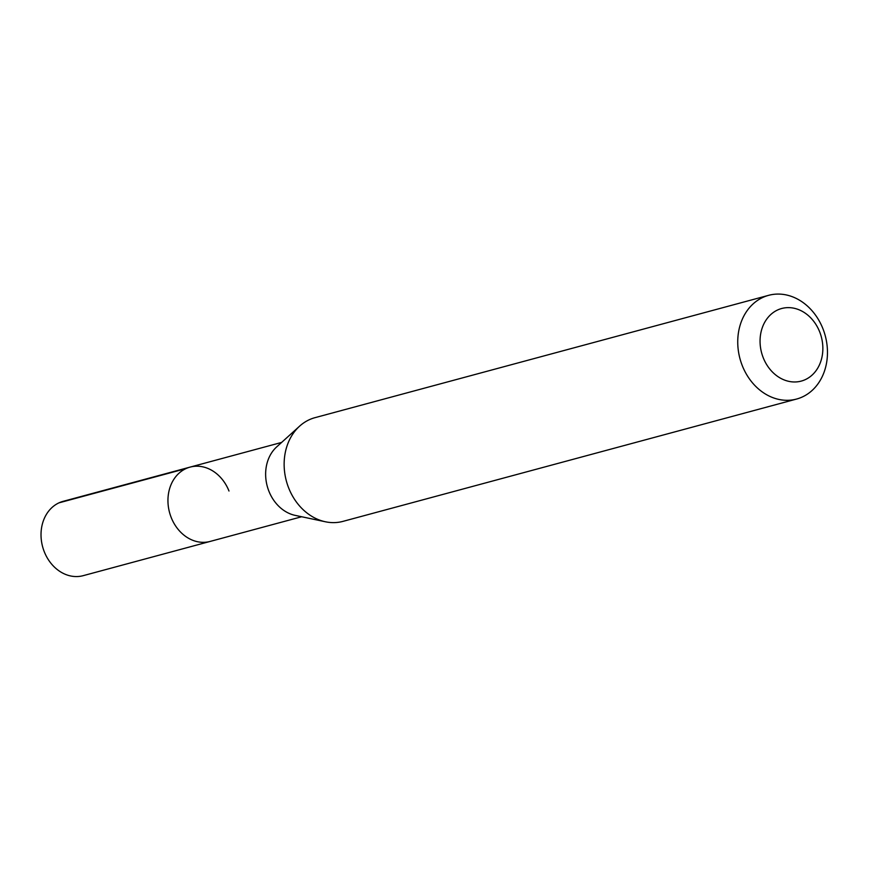 <?xml version="1.0" encoding="UTF-8"?>
<svg xmlns="http://www.w3.org/2000/svg" width="871" height="871" viewBox="0 0 871 871"><rect width="100%" height="100%" fill="white"/><g stroke="black" fill="none" stroke-linecap="round" stroke-linejoin="round"><path stroke-width="1.31" d="M281.616 442.424L63.148 501.337A38.487 31.639 74.9 0 0 44.29 551.768A38.487 31.639 74.9 0 0 83.191 575.666L210.118 541.435A38.487 31.639 -105.1 0 1 171.217 517.537A38.487 31.639 -105.1 0 1 190.085 467.106A38.487 31.639 -105.1 0 1 228.986 491.004M325.395 521.773L295.204 515.382A38.487 31.639 -105.1 0 1 268.899 491.2A38.487 31.639 -105.1 0 1 276.728 446.856L299.613 426.148A53.708 44.149 74.9 0 0 288.693 488.021A53.708 44.149 74.9 0 0 325.395 521.773A53.708 44.149 74.9 0 0 342.978 521.37L796.584 399.049A53.708 44.149 -105.1 0 1 742.299 365.7A53.708 44.149 -105.1 0 1 768.614 295.334A53.708 44.149 -105.1 0 1 822.91 328.683A53.708 44.149 -105.1 0 1 796.584 399.049M190.085 467.106A38.487 31.639 74.9 0 0 171.217 517.537A38.487 31.639 74.9 0 0 210.118 541.435L301.66 516.753M768.614 295.334L315.019 417.655A53.708 44.149 74.9 0 0 299.613 426.148M763.246 357.763A37.595 30.91 -105.1 0 1 777.661 309.956A37.595 30.91 -105.1 0 1 819.665 331.84A37.595 30.91 -105.1 0 1 805.25 379.647A37.595 30.91 -105.1 0 1 763.246 357.763M59.043 502.828L185.98 468.598"/></g></svg>
